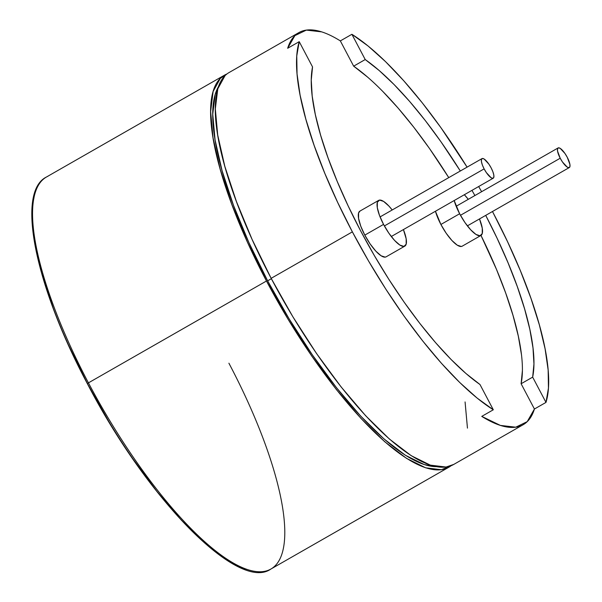 <?xml version="1.0" encoding="UTF-8"?>
<svg xmlns="http://www.w3.org/2000/svg" width="602" height="602" viewBox="0 0 602 602"><rect width="100%" height="100%" fill="white"/><g stroke="black" fill="none" stroke-linecap="round" stroke-linejoin="round"><path stroke-width="0.9" d="M560.206 158.228L460.47 215.29L560.206 158.228A11.295 3.319 -119.8 0 1 558.114 147.934A11.295 3.319 -119.8 0 1 567.234 157.25A11.295 3.319 -119.8 0 1 569.326 167.544A11.295 3.319 -119.8 0 1 560.206 158.228L562.479 161.991L567.212 167.1L568.95 167.665L569.898 166.724L569.906 164.414L567.234 157.25L564.962 153.487L560.229 148.378L558.483 147.814L557.542 148.754L557.535 151.064L560.206 158.228M484.121 168.884L384.385 225.946L484.121 168.884A11.295 3.319 -119.8 0 1 482.021 158.589A11.295 3.319 -119.8 0 1 491.142 167.898A11.295 3.319 -119.8 0 1 493.241 178.192A11.295 3.319 -119.8 0 1 484.121 168.884L482.383 165.046L481.449 161.72L481.449 159.402L482.398 158.461L484.143 159.026L488.877 164.135L491.142 167.898L492.88 171.736L493.813 175.062L493.813 177.372L492.865 178.32L491.127 177.748L486.393 172.646L484.121 168.884M378.658 200.376L359.913 211.099A26.353 7.736 60.2 0 0 364.804 235.119A26.353 7.736 60.2 0 0 386.085 256.843L404.83 246.12A26.353 7.736 -119.8 0 1 383.549 224.395L364.804 235.119L383.549 224.395A26.353 7.736 -119.8 0 1 378.658 200.376A26.353 7.736 -119.8 0 1 392.203 209.978L388.9 206.057L383.594 201.407L379.531 200.082L377.326 202.287L377.311 207.682L379.501 215.448L383.549 224.395L388.847 233.17L394.581 240.439L399.886 245.089L403.957 246.414L406.162 244.209L406.169 238.821L403.415 229.58A26.353 7.736 -119.8 0 1 404.83 246.12M360.019 211.039L358.581 213.01L358.574 218.406L360.756 226.164L364.804 235.119L370.102 243.893L375.844 251.162L381.149 255.812L385.212 257.137L386.206 256.776M462.291 246.128L461.298 246.481L457.234 245.157L451.929 240.514L446.187 233.245L440.897 224.471L435.449 211.257A26.353 7.736 60.2 0 0 440.897 224.471A26.353 7.736 60.2 0 0 462.17 246.195L480.915 235.472A26.353 7.736 -119.8 0 1 459.635 213.748L440.897 224.471L459.635 213.748A26.353 7.736 -119.8 0 1 454.186 200.534L459.635 213.748L464.932 222.522L470.674 229.791L475.979 234.441L480.042 235.766L482.247 233.561L482.255 228.166L479.501 218.932A26.353 7.736 -119.8 0 1 480.915 235.472M464.338 194.724A26.353 7.736 -119.8 0 1 468.288 199.33L464.338 194.724M321.709 31.876L306.365 30.1L294.875 35.631L287.666 48.273L299.224 41.666L296.756 55.994L297.049 73.963L300.105 95.184L305.846 119.196L314.154 145.458L324.839 173.406L337.669 202.422L352.366 231.868L271.156 278.327L352.366 231.868A225.863 66.295 -119.8 0 1 299.224 41.666L312.543 66.927A199.51 58.56 -119.8 0 0 360.56 230.716L374.226 255.376L388.862 279.358L404.168 302.204L419.842 323.44L435.577 342.651L451.048 359.447L465.948 373.496L479.982 384.512L493.309 409.781A225.863 66.295 -119.8 0 1 352.366 231.868L368.605 261.095L386.032 289.464L404.258 316.359L422.882 341.176L441.507 363.382L459.717 382.481L477.108 398.065L493.309 409.781L481.75 416.388L500.382 425.411L515.726 427.194L527.217 421.656L534.425 409.014L545.984 402.407L532.665 377.138L521.106 383.752L532.665 377.138A199.51 58.56 -119.8 0 0 485.709 215.381L497.064 238.181L507.998 262.683L517.223 286.379L524.56 308.781L529.858 329.452L533.003 347.979L533.944 363.977L532.665 377.138L545.984 402.407L548.445 388.079L548.151 370.102L545.096 348.882L539.354 324.877L531.047 298.607L520.361 270.659L507.531 241.65L492.835 212.205A225.863 66.295 -119.8 0 1 545.984 402.407L534.425 409.014A225.863 66.295 -119.8 0 1 523.206 424.688A225.863 66.295 -119.8 0 1 481.75 416.388L493.309 409.781L479.982 384.512A199.51 58.56 -119.8 0 1 360.56 230.716L348.137 205.892L337.203 181.383L327.977 157.694L320.64 135.284L315.343 114.613L312.197 96.094L311.257 80.089L312.543 66.927L299.224 41.666L287.666 48.273A225.863 66.295 -119.8 0 1 298.885 32.598A225.863 66.295 -119.8 0 1 340.341 40.906L351.899 34.291L365.218 59.553L379.252 70.577L394.152 84.619L409.631 101.422L425.358 120.626L441.033 141.869L460.319 171.006A199.51 58.56 -119.8 0 0 365.218 59.553L353.66 66.167L340.341 40.906L351.899 34.291A225.863 66.295 -119.8 0 1 467.084 167.138L440.95 127.714L422.318 102.889L403.694 80.691L385.483 61.585L368.093 46.008L351.899 34.291L365.218 59.553L353.66 66.167L340.341 40.906M453.81 464.39L446.074 467.039L430.362 465.143L411.226 455.691L389.411 439.046L365.745 415.839L341.153 386.973L316.562 353.562L292.926 316.87L271.156 278.327A225.863 66.295 60.2 0 0 453.547 464.541L523.206 424.688M271.359 278.718L267.642 280.841A222.093 65.189 60.2 0 0 436.134 466.655L424.192 464.548L405.379 455.247L383.925 438.881L360.658 416.065L336.473 387.68L312.295 354.819L289.05 318.744L267.642 280.841L248.889 242.568L233.508 205.395L222.093 170.742L215.08 139.957L212.747 114.214L215.177 94.499L218.594 86.379A222.093 65.189 60.2 0 0 267.642 280.841L271.359 278.718M228.903 363.202A225.863 66.295 -119.8 0 1 269.357 569.838A225.863 66.295 -119.8 0 1 88.434 382.864L266.475 281.006L288.245 319.549L311.881 356.241L336.465 389.66L361.065 418.518L384.723 441.725L406.538 458.37L425.674 467.822L441.386 469.726L451.109 465.722A225.863 66.295 -119.8 0 1 448.866 467.22A225.863 66.295 -119.8 0 1 266.475 281.006L88.434 382.864A225.863 66.295 60.2 0 0 270.825 569.078C238.257 592.36 146.85 498.644 87.35 383.662L88.434 382.864L87.35 383.655C35.074 285.754 15.765 191.827 46.504 176.988A225.863 66.295 60.2 0 0 88.434 382.864A225.863 66.295 -119.8 0 1 47.979 176.228M109.045 421.897L87.456 383.677A223.982 65.746 60.2 0 0 246.579 569.326M226.36 559.559L204.725 543.049L181.262 520.045L156.866 491.42L132.485 458.28M34.005 197.765A223.982 65.746 60.2 0 0 87.456 383.677L68.545 345.074M53.036 307.584L41.523 272.646L34.449 241.598L32.094 215.636M471.945 190.375L474.903 195.537A199.51 58.56 -119.8 0 0 471.945 190.375M492.835 212.205L492.474 211.513A225.863 66.295 -119.8 0 1 492.835 212.205M481.623 191.699L478.665 186.53A225.863 66.295 -119.8 0 1 481.615 191.699M226.984 73.948L220.332 78.365L213.116 91.504L210.647 111.551L213.025 137.738L220.151 169.042L231.755 204.281L247.399 242.087L266.475 281.006A225.863 66.295 -119.8 0 1 224.546 75.13A225.863 66.295 -119.8 0 1 226.977 73.956M465.075 401.94L467.453 428.12M298.885 32.598L229.234 72.451A225.863 66.295 60.2 0 0 271.156 278.327L252.087 239.4L236.443 201.595L224.832 166.363L217.706 135.051L215.328 108.872L217.804 88.825L225.02 75.679M522.393 370.591L521.106 383.752L534.425 409.014L521.106 383.752A199.51 58.56 60.2 0 0 480.983 235.435L496.447 269.297L505.672 292.986L513.002 315.395L518.299 336.067L521.452 354.586M382.601 91.233L398.072 108.029L413.8 127.24L429.482 148.476L448.761 177.62A199.51 58.56 60.2 0 0 353.66 66.167L367.694 77.184M467.37 225.87L569.281 167.567M456.158 206.268L558.062 147.964M391.285 236.518L493.196 178.215M380.065 216.916L481.976 158.619M448.866 467.22L270.825 569.078M224.546 75.13L46.504 176.988"/></g></svg>
